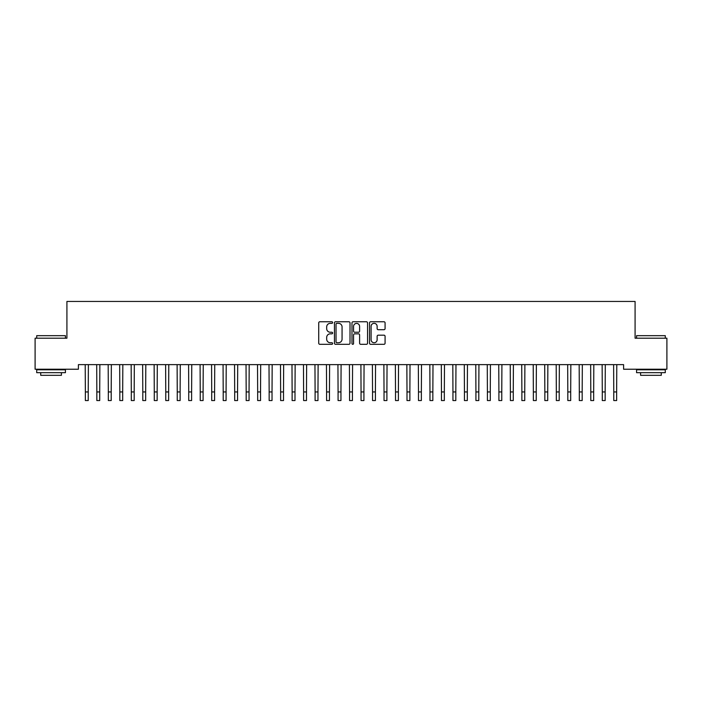<?xml version="1.0" encoding="UTF-8"?>
<svg xmlns="http://www.w3.org/2000/svg" width="702" height="702" viewBox="0 0 702 702"><rect width="100%" height="100%" fill="white"/><g stroke="black" fill="none" stroke-linecap="round" stroke-linejoin="round"><path stroke-width="1.05" d="M332.625 322.551A0.79 0.79 0 0 0 331.835 321.762L319.849 321.762A1.123 1.123 0 0 0 318.726 322.894L318.726 343.19A1.123 1.123 0 0 0 319.849 344.313L331.835 344.313A0.79 0.79 0 0 0 332.625 343.524A0.79 0.79 0 0 0 331.835 342.734L330.282 342.734A3.607 3.607 0 0 1 326.676 339.127L326.676 337.434A3.607 3.607 0 0 1 330.282 333.827L331.835 333.827A0.79 0.79 0 0 0 332.625 333.038A0.79 0.79 0 0 0 331.835 332.248L330.282 332.248A3.607 3.607 0 0 1 326.676 328.641L326.676 326.948A3.607 3.607 0 0 1 330.282 323.341L331.835 323.341A0.79 0.79 0 0 0 332.625 322.551M383.95 329.712A1.123 1.123 0 0 0 385.082 328.589L385.082 322.894A1.123 1.123 0 0 0 383.95 321.762L370.647 321.762A1.123 1.123 0 0 0 369.524 322.894L369.524 343.19A1.123 1.123 0 0 0 370.647 344.313L383.95 344.313A1.123 1.123 0 0 0 385.082 343.19L385.082 336.311A1.123 1.123 0 0 0 383.95 335.179L378.255 335.179A1.123 1.123 0 0 0 377.132 336.311L377.132 339.724A3.019 3.019 0 0 1 374.113 342.734A3.019 3.019 0 0 1 371.095 339.724L371.095 326.36A3.019 3.019 0 0 1 374.113 323.341A3.019 3.019 0 0 1 377.132 326.36L377.132 328.589A1.123 1.123 0 0 0 378.255 329.712L383.95 329.712M623.595 364.628L78.405 364.628L78.405 369.226L35.1 369.226L35.1 338.206L66.918 338.206L66.918 301.448L635.082 301.448L635.082 338.206L666.9 338.206L666.9 369.226L623.595 369.226L623.595 364.628M350.017 322.894A1.123 1.123 0 0 0 348.885 321.762L335.582 321.762A1.123 1.123 0 0 0 334.45 322.894L334.45 343.19A1.123 1.123 0 0 0 335.582 344.313L348.885 344.313A1.123 1.123 0 0 0 350.017 343.19L350.017 322.894M353.115 321.762L366.418 321.762A1.123 1.123 0 0 1 367.55 322.894L367.55 343.19A1.123 1.123 0 0 1 366.418 344.313L360.723 344.313A1.123 1.123 0 0 1 359.599 343.19L359.599 334.959A1.123 1.123 0 0 0 358.468 333.827L354.694 333.827A1.123 1.123 0 0 0 353.562 334.959L353.562 343.524A0.79 0.79 0 0 1 352.773 344.313A0.79 0.79 0 0 1 351.983 343.524L351.983 322.894A1.123 1.123 0 0 1 353.115 321.762M336.82 323.341A0.79 0.79 0 0 0 336.03 324.131L336.03 341.944A0.79 0.79 0 0 0 336.82 342.734L338.452 342.734A3.607 3.607 0 0 0 342.067 339.127L342.067 326.948A3.607 3.607 0 0 0 338.452 323.341L336.82 323.341M359.599 326.412A3.019 3.019 0 0 0 356.581 323.403A3.019 3.019 0 0 0 353.562 326.412L353.562 331.125A1.123 1.123 0 0 0 354.694 332.248L358.468 332.248A1.123 1.123 0 0 0 359.599 331.125L359.599 326.412M85.214 364.628L85.354 391.935L88.233 391.935L88.373 364.628M85.354 391.935L85.354 400.552L88.233 400.552L88.233 391.935M96.7 364.628L96.841 391.935L99.719 391.935L99.859 364.628M96.841 391.935L96.841 400.552L99.719 400.552L99.719 391.935M108.187 364.628L108.327 391.935L111.206 391.935L111.346 364.628M108.327 391.935L108.327 400.552L111.206 400.552L111.206 391.935M36.706 335.679L65.426 335.679L36.706 335.679L36.706 338.206M65.426 372.674L36.706 372.674L36.706 369.796L65.426 369.796L65.426 372.674M61.407 372.674L61.407 375.316L40.725 375.316L40.725 372.674M636.574 335.679L665.294 335.679L636.574 335.679L636.574 338.206M665.294 372.674L636.574 372.674L636.574 369.796L665.294 369.796L665.294 372.674M661.275 372.674L661.275 375.316L640.593 375.316L640.593 372.674M119.673 364.628L119.823 391.935L122.692 391.935L122.832 364.628M119.823 391.935L119.823 400.552L122.692 400.552L122.692 391.935M131.16 364.628L131.309 391.935L134.179 391.935L134.328 364.628M131.309 391.935L131.309 400.552L134.179 400.552L134.179 391.935M142.646 364.628L142.796 391.935L145.665 391.935L145.814 364.628M142.796 391.935L142.796 400.552L145.665 400.552L145.665 391.935M154.133 364.628L154.282 391.935L157.151 391.935L157.301 364.628M154.282 391.935L154.282 400.552L157.151 400.552L157.151 391.935M165.619 364.628L165.769 391.935L168.638 391.935L168.787 364.628M165.769 391.935L165.769 400.552L168.638 400.552L168.638 391.935M177.106 364.628L177.255 391.935L180.124 391.935L180.274 364.628M177.255 391.935L177.255 400.552L180.124 400.552L180.124 391.935M188.592 364.628L188.741 391.935L191.611 391.935L191.76 364.628M188.741 391.935L188.741 400.552L191.611 400.552L191.611 391.935M200.088 364.628L200.228 391.935L203.097 391.935L203.247 364.628M200.228 391.935L200.228 400.552L203.097 400.552L203.097 391.935M211.574 364.628L211.714 391.935L214.593 391.935L214.733 364.628M211.714 391.935L211.714 400.552L214.593 400.552L214.593 391.935M223.06 364.628L223.201 391.935L226.079 391.935L226.219 364.628M223.201 391.935L223.201 400.552L226.079 400.552L226.079 391.935M234.547 364.628L234.687 391.935L237.566 391.935L237.706 364.628M234.687 391.935L234.687 400.552L237.566 400.552L237.566 391.935M246.033 364.628L246.183 391.935L249.052 391.935L249.192 364.628M246.183 391.935L246.183 400.552L249.052 400.552L249.052 391.935M257.52 364.628L257.669 391.935L260.539 391.935L260.688 364.628M257.669 391.935L257.669 400.552L260.539 400.552L260.539 391.935M269.006 364.628L269.156 391.935L272.025 391.935L272.174 364.628M269.156 391.935L269.156 400.552L272.025 400.552L272.025 391.935M280.493 364.628L280.642 391.935L283.511 391.935L283.661 364.628M280.642 391.935L280.642 400.552L283.511 400.552L283.511 391.935M291.979 364.628L292.129 391.935L294.998 391.935L295.147 364.628M292.129 391.935L292.129 400.552L294.998 400.552L294.998 391.935M303.466 364.628L303.615 391.935L306.484 391.935L306.634 364.628M303.615 391.935L303.615 400.552L306.484 400.552L306.484 391.935M314.952 364.628L315.101 391.935L317.971 391.935L318.12 364.628M315.101 391.935L315.101 400.552L317.971 400.552L317.971 391.935M326.448 364.628L326.588 391.935L329.457 391.935L329.607 364.628M326.588 391.935L326.588 400.552L329.457 400.552L329.457 391.935M337.934 364.628L338.074 391.935L340.953 391.935L341.093 364.628M338.074 391.935L338.074 400.552L340.953 400.552L340.953 391.935M349.42 364.628L349.561 391.935L352.439 391.935L352.579 364.628M349.561 391.935L349.561 400.552L352.439 400.552L352.439 391.935M360.907 364.628L361.047 391.935L363.926 391.935L364.066 364.628M361.047 391.935L361.047 400.552L363.926 400.552L363.926 391.935M372.393 364.628L372.543 391.935L375.412 391.935L375.552 364.628M372.543 391.935L372.543 400.552L375.412 400.552L375.412 391.935M383.88 364.628L384.029 391.935L386.899 391.935L387.048 364.628M384.029 391.935L384.029 400.552L386.899 400.552L386.899 391.935M395.366 364.628L395.516 391.935L398.385 391.935L398.534 364.628M395.516 391.935L395.516 400.552L398.385 400.552L398.385 391.935M406.853 364.628L407.002 391.935L409.871 391.935L410.021 364.628M407.002 391.935L407.002 400.552L409.871 400.552L409.871 391.935M418.339 364.628L418.489 391.935L421.358 391.935L421.507 364.628M418.489 391.935L418.489 400.552L421.358 400.552L421.358 391.935M429.826 364.628L429.975 391.935L432.844 391.935L432.994 364.628M429.975 391.935L429.975 400.552L432.844 400.552L432.844 391.935M441.312 364.628L441.461 391.935L444.331 391.935L444.48 364.628M441.461 391.935L441.461 400.552L444.331 400.552L444.331 391.935M452.808 364.628L452.948 391.935L455.817 391.935L455.967 364.628M452.948 391.935L452.948 400.552L455.817 400.552L455.817 391.935M464.294 364.628L464.434 391.935L467.313 391.935L467.453 364.628M464.434 391.935L464.434 400.552L467.313 400.552L467.313 391.935M475.781 364.628L475.921 391.935L478.799 391.935L478.939 364.628M475.921 391.935L475.921 400.552L478.799 400.552L478.799 391.935M487.267 364.628L487.407 391.935L490.286 391.935L490.426 364.628M487.407 391.935L487.407 400.552L490.286 400.552L490.286 391.935M498.753 364.628L498.903 391.935L501.772 391.935L501.912 364.628M498.903 391.935L498.903 400.552L501.772 400.552L501.772 391.935M510.24 364.628L510.389 391.935L513.259 391.935L513.408 364.628M510.389 391.935L510.389 400.552L513.259 400.552L513.259 391.935M521.726 364.628L521.876 391.935L524.745 391.935L524.894 364.628M521.876 391.935L521.876 400.552L524.745 400.552L524.745 391.935M533.213 364.628L533.362 391.935L536.231 391.935L536.381 364.628M533.362 391.935L533.362 400.552L536.231 400.552L536.231 391.935M544.699 364.628L544.849 391.935L547.718 391.935L547.867 364.628M544.849 391.935L544.849 400.552L547.718 400.552L547.718 391.935M556.186 364.628L556.335 391.935L559.204 391.935L559.354 364.628M556.335 391.935L556.335 400.552L559.204 400.552L559.204 391.935M567.672 364.628L567.821 391.935L570.691 391.935L570.84 364.628M567.821 391.935L567.821 400.552L570.691 400.552L570.691 391.935M579.168 364.628L579.308 391.935L582.177 391.935L582.327 364.628M579.308 391.935L579.308 400.552L582.177 400.552L582.177 391.935M590.654 364.628L590.794 391.935L593.673 391.935L593.813 364.628M590.794 391.935L590.794 400.552L593.673 400.552L593.673 391.935M602.14 364.628L602.281 391.935L605.159 391.935L605.299 364.628M602.281 391.935L602.281 400.552L605.159 400.552L605.159 391.935M613.627 364.628L613.767 391.935L616.646 391.935L616.786 364.628M613.767 391.935L613.767 400.552L616.646 400.552L616.646 391.935M65.426 338.206L65.426 335.679M58.88 369.796L58.88 369.226M43.252 369.796L43.252 369.226M665.294 338.206L665.294 335.679M658.748 369.796L658.748 369.226M643.12 369.796L643.12 369.226"/></g></svg>
